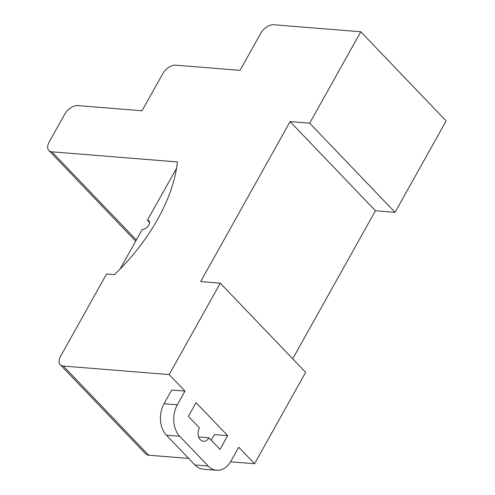 <?xml version="1.0" encoding="UTF-8"?>
<svg xmlns="http://www.w3.org/2000/svg" width="495" height="495" viewBox="0 0 495 495"><rect width="100%" height="100%" fill="white"/><g stroke="black" fill="none" stroke-linecap="round" stroke-linejoin="round"><path stroke-width="0.74" d="M164.037 403.741A22.591 16.211 94.6 0 0 166.462 435.229L194.919 464.947A22.591 16.211 94.6 0 0 203.321 469.18L216.612 470.25A22.591 16.211 -85.4 0 1 208.209 466.018L179.759 436.299A22.591 16.211 -85.4 0 1 177.328 404.811L164.037 403.741L171.703 390.023L184.994 391.093L169.185 374.585L220.281 283.165L200.673 281.587L290.089 121.603L309.691 123.187L360.787 31.767L273.735 24.75A11.292 6.633 136.2 0 0 260.778 33.258L240.05 70.352L175.744 65.173A11.292 6.633 136.2 0 0 162.793 73.681L142.059 110.775L77.752 105.59A11.292 6.633 136.2 0 0 64.802 114.104L49.178 142.053A11.292 6.633 136.2 0 0 48.863 150.499A11.292 6.633 136.2 0 0 51.913 151.829L177.389 161.939A148.649 87.293 136.2 0 1 158.295 218.109L157.033 220.362A148.649 87.293 136.2 0 1 114.407 274.638L106.567 274.001L60.582 356.282A11.292 6.633 136.2 0 0 60.266 364.722A11.292 6.633 136.2 0 0 63.317 366.053L169.185 374.585M211.235 440.222L214.378 434.598L227.669 435.668L220.009 449.386L208.915 437.797A8.471 6.076 -85.4 0 1 203.488 441.286A8.471 6.076 -85.4 0 1 198.532 436.472A8.471 6.076 -85.4 0 1 199.429 427.89L188.397 416.363L196.057 402.652L227.669 435.668M230.565 461.804L254.541 463.735L238.732 447.226L231.072 460.938A22.591 16.211 -85.4 0 1 216.612 470.25M254.541 463.735L305.632 372.314L220.281 283.165M184.994 391.093L177.328 404.811M198.699 436.974L208.915 437.797M60.266 364.722L145.617 453.872A11.292 6.633 -43.8 0 0 148.667 455.202L188.675 458.426M48.863 150.499L134.213 239.648A11.292 6.633 -43.8 0 0 135.933 240.712M309.691 123.187L395.047 212.336L446.137 120.916L360.787 31.767M395.047 212.336L375.439 210.752L292.694 358.807M149.533 222.404L147.405 220.182L176.505 168.418M147.405 220.182A5.649 3.317 136.2 0 1 148.933 220.85A5.649 3.317 136.2 0 1 148.055 226.153A5.649 3.317 136.2 0 1 142.3 229.327L120.136 268.977M290.089 121.603L375.439 210.752M166.462 435.229L179.759 436.299M208.209 466.018L194.919 464.947M148.667 455.202L63.317 366.053M136.329 240.001L51.913 151.829"/></g></svg>
